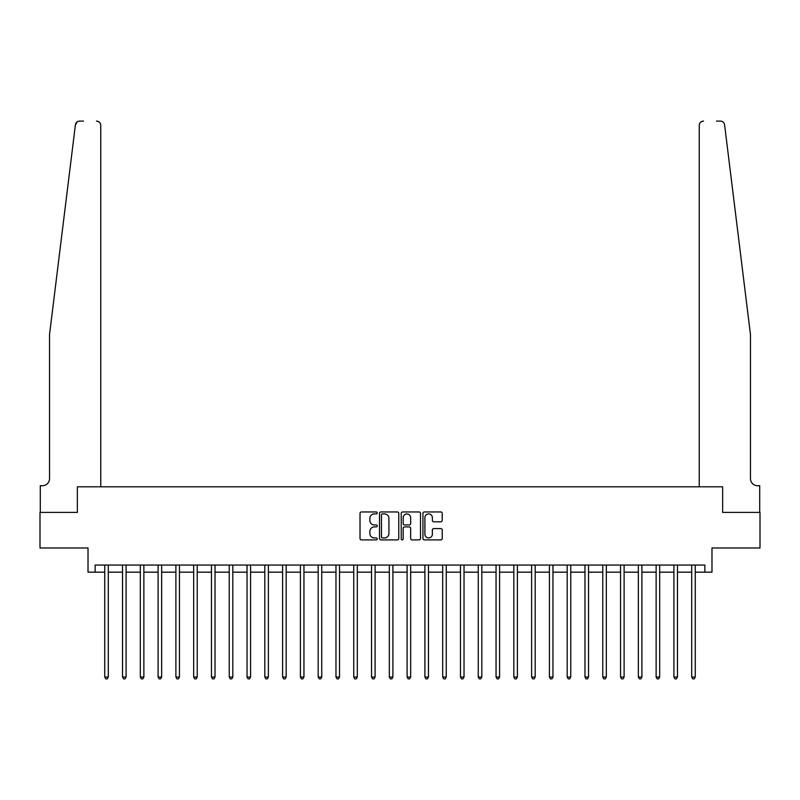 <?xml version="1.0" encoding="UTF-8"?>
<svg xmlns="http://www.w3.org/2000/svg" width="800" height="800" viewBox="0 0 800 800"><rect width="100%" height="100%" fill="white"/><g stroke="black" fill="none" stroke-linecap="round" stroke-linejoin="round"><path stroke-width="1.2" d="M377.23 512.94A0.98 0.98 0 0 0 376.26 511.96L361.42 511.96A1.4 1.4 0 0 0 360.02 513.36L360.02 538.5A1.4 1.4 0 0 0 361.42 539.9L376.26 539.9A0.98 0.98 0 0 0 377.23 538.92A0.98 0.98 0 0 0 376.26 537.94L374.34 537.94A4.47 4.47 0 0 1 369.87 533.47L369.87 531.38A4.47 4.47 0 0 1 374.34 526.91L376.26 526.91A0.98 0.98 0 0 0 377.23 525.93A0.98 0.98 0 0 0 376.26 524.95L374.34 524.95A4.47 4.47 0 0 1 369.87 520.48L369.87 518.39A4.47 4.47 0 0 1 374.34 513.92L376.26 513.92A0.98 0.98 0 0 0 377.23 512.94M440.82 521.81A1.4 1.4 0 0 0 442.22 520.41L442.22 513.36A1.4 1.4 0 0 0 440.82 511.96L424.34 511.96A1.4 1.4 0 0 0 422.94 513.36L422.94 538.5A1.4 1.4 0 0 0 424.34 539.9L440.82 539.9A1.4 1.4 0 0 0 442.22 538.5L442.22 529.98A1.4 1.4 0 0 0 440.82 528.58L433.77 528.58A1.4 1.4 0 0 0 432.37 529.98L432.37 534.2A3.74 3.74 0 0 1 428.63 537.94A3.74 3.74 0 0 1 424.9 534.2L424.9 517.65A3.74 3.74 0 0 1 428.63 513.92A3.74 3.74 0 0 1 432.37 517.65L432.37 520.41A1.4 1.4 0 0 0 433.77 521.81L440.82 521.81M77.23 121.85L75.4 124.85C77.91 120.39 77.91 120.39 75.4 124.85L49.53 334.55L49.53 478.62A7.11 7.11 0 0 1 42.42 485.73L40.28 485.73L40.28 512.41L77.35 512.41L40 512.41L40 547.98L88.02 547.98L88.02 572.17L95.14 572.17L95.14 565.06L704.86 565.06L704.86 572.17L711.98 572.17L711.98 547.98L760 547.98L760 512.41L722.65 512.41L722.65 486.8L699.24 486.8L699.24 125.38L699.24 486.8M100.76 486.8L100.76 125.38L100.76 486.8L77.35 486.8L77.35 512.41L77.35 486.8L722.65 486.8L722.65 512.41L759.72 512.41L759.72 485.73L757.58 485.73A7.11 7.11 0 0 1 750.47 478.62A7.11 7.11 0 0 0 757.58 485.73M398.78 513.36A1.4 1.4 0 0 0 397.38 511.96L380.9 511.96A1.4 1.4 0 0 0 379.5 513.36L379.5 538.5A1.4 1.4 0 0 0 380.9 539.9L397.38 539.9A1.4 1.4 0 0 0 398.78 538.5L398.78 513.36M402.62 511.96L419.1 511.96A1.4 1.4 0 0 1 420.5 513.36L420.5 538.5A1.4 1.4 0 0 1 419.1 539.9L412.05 539.9A1.4 1.4 0 0 1 410.65 538.5L410.65 528.3A1.4 1.4 0 0 0 409.25 526.91L404.57 526.91A1.4 1.4 0 0 0 403.18 528.3L403.18 538.92A0.98 0.98 0 0 1 402.2 539.9A0.98 0.98 0 0 1 401.22 538.92L401.22 513.36A1.4 1.4 0 0 1 402.62 511.96M95.14 572.17L104.74 572.17M108.3 572.17L122.53 572.17M126.09 572.17L140.32 572.17M143.87 572.17L158.1 572.17M161.66 572.17L175.89 572.17M179.45 572.17L193.68 572.17M197.23 572.17L211.46 572.17M215.02 572.17L229.25 572.17M232.81 572.17L247.04 572.17M250.59 572.17L264.82 572.17M268.38 572.17L282.61 572.17M286.17 572.17L300.4 572.17M303.95 572.17L318.18 572.17M321.74 572.17L335.97 572.17M339.53 572.17L353.75 572.17M357.31 572.17L371.54 572.17M375.1 572.17L389.33 572.17M392.89 572.17L407.11 572.17M410.67 572.17L424.9 572.17M428.46 572.17L442.69 572.17M446.25 572.17L460.47 572.17M464.03 572.17L478.26 572.17M481.82 572.17L496.05 572.17M499.6 572.17L513.83 572.17M517.39 572.17L531.62 572.17M535.18 572.17L549.41 572.17M552.96 572.17L567.19 572.17M570.75 572.17L584.98 572.17M588.54 572.17L602.77 572.17M606.32 572.17L620.55 572.17M624.11 572.17L638.34 572.17M641.9 572.17L656.13 572.17M659.68 572.17L673.91 572.17M677.47 572.17L691.7 572.17M695.26 572.17L704.86 572.17M382.44 513.92A0.98 0.98 0 0 0 381.46 514.89L381.46 536.96A0.98 0.98 0 0 0 382.44 537.94L384.46 537.94A4.47 4.47 0 0 0 388.93 533.47L388.93 518.39A4.47 4.47 0 0 0 384.46 513.92L382.44 513.92M410.65 517.72A3.74 3.74 0 0 0 406.91 513.99A3.74 3.74 0 0 0 403.18 517.72L403.18 523.55A1.4 1.4 0 0 0 404.57 524.95L409.25 524.95A1.4 1.4 0 0 0 410.65 523.55L410.65 517.72M108.48 565.06L108.4 565.24A1.42 1.42 90.1 0 0 108.3 565.77L108.3 677.04L104.74 677.04L104.74 565.77A1.42 1.42 90.1 0 0 104.64 565.24L104.57 565.06M108.3 677.04L107.23 678.89L105.81 678.89L104.74 677.04M83.54 121.11L79.63 121.11A4.27 4.27 0 0 0 75.4 124.85M100.76 125.38A4.27 4.27 0 0 0 96.49 121.11C99.06 121.38 100.49 122.8 100.76 125.38M49.53 478.62A7.11 7.11 0 0 1 42.42 485.73M741.15 258.98L724.6 124.85C722.09 120.39 722.09 120.39 724.6 124.85L750.47 334.55L750.47 478.62M716.46 121.11L720.37 121.11A4.27 4.27 0 0 1 724.6 124.85M703.51 121.11A4.27 4.27 0 0 0 699.24 125.38C699.51 122.8 700.94 121.38 703.51 121.11M126.26 565.06L126.19 565.24A1.42 1.42 90.2 0 0 126.09 565.77L126.09 677.04L122.53 677.04L122.53 565.77A1.42 1.42 90.2 0 0 122.43 565.24L122.35 565.06M126.09 677.04L125.02 678.89L123.6 678.89L122.53 677.04M144.05 565.06L143.98 565.24A1.42 1.42 90.2 0 0 143.87 565.77L143.87 677.04L140.32 677.04L140.32 565.77A1.42 1.42 90.2 0 0 140.21 565.24L140.14 565.06M143.87 677.04L142.81 678.89L141.38 678.89L140.32 677.04M161.84 565.06L161.76 565.24A1.42 1.42 90.2 0 0 161.66 565.77L161.66 677.04L158.1 677.04L158.1 565.77A1.42 1.42 90.2 0 0 158 565.24L157.93 565.06M161.66 677.04L160.59 678.89L159.17 678.89L158.1 677.04M179.62 565.06L179.55 565.24A1.42 1.42 90.2 0 0 179.45 565.77L179.45 677.04L175.89 677.04L175.89 565.77A1.42 1.42 90.2 0 0 175.79 565.24L175.71 565.06M179.45 677.04L178.38 678.89L176.96 678.89L175.89 677.04M197.41 565.06L197.34 565.24A1.42 1.42 90.2 0 0 197.23 565.77L197.23 677.04L193.68 677.04L193.68 565.77A1.42 1.42 90.2 0 0 193.57 565.24L193.5 565.06M197.23 677.04L196.17 678.89L194.74 678.89L193.68 677.04M215.2 565.06L215.12 565.24A1.42 1.42 90.2 0 0 215.02 565.77L215.02 677.04L211.46 677.04L211.46 565.77A1.42 1.42 90.2 0 0 211.36 565.24L211.29 565.06M215.02 677.04L213.95 678.89L212.53 678.89L211.46 677.04M232.98 565.06L232.91 565.24A1.42 1.42 90.2 0 0 232.81 565.77L232.81 677.04L229.25 677.04L229.25 565.77A1.42 1.42 90.2 0 0 229.15 565.24L229.07 565.06M232.81 677.04L231.74 678.89L230.32 678.89L229.25 677.04M250.77 565.06L250.7 565.24A1.42 1.42 90.2 0 0 250.59 565.77L250.59 677.04L247.04 677.04L247.04 565.77A1.42 1.42 90.2 0 0 246.93 565.24L246.86 565.06M250.59 677.04L249.53 678.89L248.1 678.89L247.04 677.04M268.55 565.06L268.48 565.24A1.42 1.42 90.2 0 0 268.38 565.77L268.38 677.04L264.82 677.04L264.82 565.77A1.42 1.42 90.2 0 0 264.72 565.24L264.65 565.06M268.38 677.04L267.31 678.89L265.89 678.89L264.82 677.04M286.34 565.06L286.27 565.24A1.42 1.42 90.2 0 0 286.17 565.77L286.17 677.04L282.61 677.04L282.61 565.77A1.42 1.42 90.2 0 0 282.51 565.24L282.43 565.06M286.17 677.04L285.1 678.89L283.68 678.89L282.61 677.04M304.13 565.06L304.06 565.24A1.42 1.42 90.2 0 0 303.95 565.77L303.95 677.04L300.4 677.04L300.4 565.77A1.42 1.42 90.2 0 0 300.29 565.24L300.22 565.06M303.95 677.04L302.89 678.89L301.46 678.89L300.4 677.04M321.91 565.06L321.84 565.24A1.42 1.42 90.2 0 0 321.74 565.77L321.74 677.04L318.18 677.04L318.18 565.77A1.42 1.42 90.2 0 0 318.08 565.24L318.01 565.06M321.74 677.04L320.67 678.89L319.25 678.89L318.18 677.04M339.7 565.06L339.63 565.24A1.42 1.42 90.2 0 0 339.53 565.77L339.53 677.04L335.97 677.04L335.97 565.77A1.42 1.42 90.2 0 0 335.87 565.24L335.79 565.06M339.53 677.04L338.46 678.89L337.04 678.89L335.97 677.04M357.49 565.06L357.42 565.24A1.42 1.42 90.2 0 0 357.31 565.77L357.31 677.04L353.75 677.04L353.75 565.77A1.42 1.42 90.2 0 0 353.65 565.24L353.58 565.06M357.31 677.04L356.25 678.89L354.82 678.89L353.75 677.04M375.27 565.06L375.2 565.24A1.42 1.42 90.2 0 0 375.1 565.77L375.1 677.04L371.54 677.04L371.54 565.77A1.42 1.42 90.2 0 0 371.44 565.24L371.37 565.06M375.1 677.04L374.03 678.89L372.61 678.89L371.54 677.04M393.06 565.06L392.99 565.24A1.42 1.42 90.2 0 0 392.89 565.77L392.89 677.04L389.33 677.04L389.33 565.77A1.42 1.42 90.2 0 0 389.23 565.24L389.15 565.06M392.89 677.04L391.82 678.89L390.4 678.89L389.33 677.04M410.85 565.06L410.77 565.24A1.42 1.42 90.2 0 0 410.67 565.77L410.67 677.04L407.11 677.04L407.11 565.77A1.42 1.42 90.2 0 0 407.01 565.24L406.94 565.06M410.67 677.04L409.6 678.89L408.18 678.89L407.11 677.04M428.63 565.06L428.56 565.24A1.42 1.42 90.2 0 0 428.46 565.77L428.46 677.04L424.9 677.04L424.9 565.77A1.42 1.42 90.2 0 0 424.8 565.24L424.73 565.06M428.46 677.04L427.39 678.89L425.97 678.89L424.9 677.04M446.42 565.06L446.35 565.24A1.42 1.42 90.2 0 0 446.25 565.77L446.25 677.04L442.69 677.04L442.69 565.77A1.42 1.42 90.2 0 0 442.58 565.24L442.51 565.06M446.25 677.04L445.18 678.89L443.75 678.89L442.69 677.04M464.21 565.06L464.13 565.24A1.42 1.42 90.2 0 0 464.03 565.77L464.03 677.04L460.47 677.04L460.47 565.77A1.42 1.42 90.2 0 0 460.37 565.24L460.3 565.06M464.03 677.04L462.96 678.89L461.54 678.89L460.47 677.04M481.99 565.06L481.92 565.24A1.42 1.42 90.2 0 0 481.82 565.77L481.82 677.04L478.26 677.04L478.26 565.77A1.42 1.42 90.2 0 0 478.16 565.24L478.09 565.06M481.82 677.04L480.75 678.89L479.33 678.89L478.26 677.04M499.78 565.06L499.71 565.24A1.42 1.42 90.2 0 0 499.6 565.77L499.6 677.04L496.05 677.04L496.05 565.77A1.42 1.42 90.2 0 0 495.94 565.24L495.87 565.06M499.6 677.04L498.54 678.89L497.11 678.89L496.05 677.04M517.57 565.06L517.49 565.24A1.42 1.42 90.2 0 0 517.39 565.77L517.39 677.04L513.83 677.04L513.83 565.77A1.42 1.42 90.2 0 0 513.73 565.24L513.66 565.06M517.39 677.04L516.32 678.89L514.9 678.89L513.83 677.04M535.35 565.06L535.28 565.24A1.42 1.42 90.2 0 0 535.18 565.77L535.18 677.04L531.62 677.04L531.62 565.77A1.42 1.42 90.2 0 0 531.52 565.24L531.45 565.06M535.18 677.04L534.11 678.89L532.69 678.89L531.62 677.04M553.14 565.06L553.07 565.24A1.42 1.42 90.2 0 0 552.96 565.77L552.96 677.04L549.41 677.04L549.41 565.77A1.42 1.42 90.2 0 0 549.3 565.24L549.23 565.06M552.96 677.04L551.9 678.89L550.47 678.89L549.41 677.04M570.93 565.06L570.85 565.24A1.42 1.42 90.2 0 0 570.75 565.77L570.75 677.04L567.19 677.04L567.19 565.77A1.42 1.42 90.2 0 0 567.09 565.24L567.02 565.06M570.75 677.04L569.68 678.89L568.26 678.89L567.19 677.04M588.71 565.06L588.64 565.24A1.42 1.42 90.2 0 0 588.54 565.77L588.54 677.04L584.98 677.04L584.98 565.77A1.42 1.42 90.2 0 0 584.88 565.24L584.8 565.06M588.54 677.04L587.47 678.89L586.05 678.89L584.98 677.04M606.5 565.06L606.43 565.24A1.42 1.42 90.2 0 0 606.32 565.77L606.32 677.04L602.77 677.04L602.77 565.77A1.42 1.42 90.2 0 0 602.66 565.24L602.59 565.06M606.32 677.04L605.26 678.89L603.83 678.89L602.77 677.04M624.29 565.06L624.21 565.24A1.42 1.42 90.2 0 0 624.11 565.77L624.11 677.04L620.55 677.04L620.55 565.77A1.42 1.42 90.2 0 0 620.45 565.24L620.38 565.06M624.11 677.04L623.04 678.89L621.62 678.89L620.55 677.04M642.07 565.06L642 565.24A1.42 1.42 90.2 0 0 641.9 565.77L641.9 677.04L638.34 677.04L638.34 565.77A1.42 1.42 90.2 0 0 638.24 565.24L638.16 565.06M641.9 677.04L640.83 678.89L639.41 678.89L638.34 677.04M659.86 565.06L659.79 565.24A1.42 1.42 90.2 0 0 659.68 565.77L659.68 677.04L656.13 677.04L656.13 565.77A1.42 1.42 90.2 0 0 656.02 565.24L655.95 565.06M659.68 677.04L658.62 678.89L657.19 678.89L656.13 677.04M677.65 565.06L677.57 565.24A1.42 1.42 90.2 0 0 677.47 565.77L677.47 677.04L673.91 677.04L673.91 565.77A1.42 1.42 90.2 0 0 673.81 565.24L673.74 565.06M677.47 677.04L676.4 678.89L674.98 678.89L673.91 677.04M695.43 565.06L695.36 565.24A1.42 1.42 90.2 0 0 695.26 565.77L695.26 677.04L691.7 677.04L691.7 565.77A1.42 1.42 90.2 0 0 691.6 565.24L691.52 565.06M695.26 677.04L694.19 678.89L692.77 678.89L691.7 677.04"/></g></svg>

